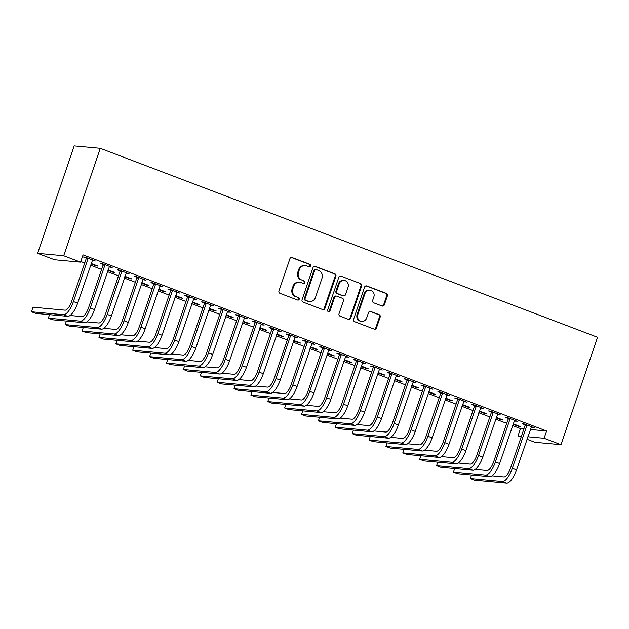 <?xml version="1.0" encoding="UTF-8"?>
<svg xmlns="http://www.w3.org/2000/svg" width="629" height="629" viewBox="0 0 629 629"><rect width="100%" height="100%" fill="white"/><g stroke="black" fill="none" stroke-linecap="round" stroke-linejoin="round"><path stroke-width="0.94" d="M310.514 265.981A1.329 1.234 95.3 0 0 309.775 264.29L292.171 257.599A1.895 1.761 95.3 0 0 289.906 258.763L278.954 290.928A1.895 1.761 95.3 0 0 280.007 293.342L297.611 300.033A1.329 1.234 95.3 0 0 299.2 299.223A1.329 1.234 95.3 0 0 298.461 297.533L296.18 296.668A6.07 5.645 95.3 0 1 292.831 288.931L293.743 286.25A6.07 5.645 95.3 0 1 299.601 282.224A6.07 5.645 95.3 0 1 300.992 282.547L303.264 283.412A1.329 1.234 95.3 0 0 304.853 282.602A1.329 1.234 95.3 0 0 304.122 280.911L301.841 280.047A6.07 5.645 95.3 0 1 298.484 272.31L299.396 269.629A6.07 5.645 95.3 0 1 305.262 265.603A6.07 5.645 95.3 0 1 306.645 265.925L308.925 266.79A1.329 1.234 95.3 0 0 310.514 265.981M308.878 266.775A1.329 1.234 95.3 0 0 309.075 264.227L291.471 257.536A1.895 1.761 95.3 0 0 291.384 257.505M297.564 300.017A1.329 1.234 95.3 0 0 297.761 297.462L296.18 296.668M303.225 283.396A1.329 1.234 95.3 0 0 303.414 280.849L301.841 280.047M382.078 305.993A1.895 1.761 95.3 0 0 384.343 304.829L387.417 295.811A1.895 1.761 95.3 0 0 386.371 293.389L366.817 285.959A1.895 1.761 95.3 0 0 364.553 287.123L353.6 319.288A1.895 1.761 95.3 0 0 354.646 321.702L374.2 329.132A1.895 1.761 95.3 0 0 376.464 327.976L380.175 317.071A1.895 1.761 95.3 0 0 379.13 314.657L370.764 311.481A1.895 1.761 95.3 0 0 368.492 312.637L366.652 318.038A5.071 4.718 95.3 0 1 361.754 321.411A5.071 4.718 95.3 0 1 357.791 314.673L365.001 293.499A5.071 4.718 95.3 0 1 369.899 290.134A5.071 4.718 95.3 0 1 373.862 296.864L372.659 300.395A1.895 1.761 95.3 0 0 373.712 302.808L382.078 305.993M546.577 430.991L83.052 254.871L80.575 262.159L54.495 259.753L37.614 253.338L74.183 145.92L100.263 148.326L597.55 337.27L560.982 444.687L544.101 438.271L546.577 430.991L530.286 429.489M80.575 262.159L63.694 255.744L100.263 148.326M335.886 276.225A1.895 1.761 95.3 0 0 334.84 273.812L315.286 266.382A1.895 1.761 95.3 0 0 313.022 267.537L302.069 299.711A1.895 1.761 95.3 0 0 303.123 302.124L322.669 309.554A1.895 1.761 95.3 0 0 324.934 308.399L335.886 276.225L335.178 276.162A1.895 1.761 95.3 0 0 334.133 273.749L314.579 266.319A1.895 1.761 95.3 0 0 314.5 266.287M341.052 276.17L360.606 283.6A1.895 1.761 95.3 0 1 361.651 286.014L350.699 318.188A1.895 1.761 95.3 0 1 348.435 319.343L340.069 316.167A1.895 1.761 95.3 0 1 339.023 313.745L343.458 300.701A1.895 1.761 95.3 0 0 342.412 298.288L336.861 296.173A1.895 1.761 95.3 0 0 334.597 297.336L329.973 310.915A1.329 1.234 95.3 0 1 328.692 311.795A1.329 1.234 95.3 0 1 327.654 310.034L338.787 277.334A1.895 1.761 95.3 0 1 341.052 276.17L360.606 283.6M514.27 420.691L517.329 421.351L507.202 417.499L505.441 417.334L508.185 418.379M496.124 417.853L501.47 419.881L501.627 419.433M496.273 417.404L503.231 420.046L501.47 419.881M480.509 407.867L483.575 408.52L473.44 404.675L471.679 404.51L474.423 405.548M462.362 405.021L467.709 407.057L467.866 406.609M462.512 404.573L469.478 407.222L467.709 407.057M446.747 395.036L449.814 395.696L439.687 391.843L437.918 391.686L440.662 392.724M428.601 392.197L433.955 394.234L434.104 393.778M428.758 391.749L435.716 394.391L433.955 394.234M412.994 382.212L416.052 382.864L405.925 379.02L404.164 378.855L406.9 379.892M394.839 379.373L400.193 381.402L400.343 380.954M394.996 378.917L401.955 381.567L400.193 381.402M379.232 369.38L382.29 370.041L372.164 366.188L370.402 366.031L373.139 367.069M361.077 366.542L366.432 368.578L366.581 368.13M361.235 366.094L368.193 368.736L366.432 368.578M345.47 356.557L348.529 357.209L338.402 353.364L336.641 353.199L339.377 354.245M327.324 353.718L332.67 355.747L332.82 355.299M327.473 353.27L334.431 355.912L332.67 355.747M311.709 343.725L314.767 344.385L304.64 340.533L302.879 340.375L305.623 341.413M293.562 340.887L298.909 342.923L299.066 342.475M293.712 340.438L300.67 343.08L298.909 342.923M277.947 330.901L281.014 331.554L270.879 327.709L269.118 327.544L271.862 328.59M259.801 328.063L265.147 330.091L265.304 329.643M259.95 327.615L266.916 330.256L265.147 330.091M244.186 318.077L247.252 318.73L237.125 314.885L235.356 314.72L238.1 315.758M226.039 315.231L231.393 317.268L231.543 316.819M226.196 314.783L233.155 317.433L231.393 317.268M210.432 305.246L213.49 305.906L203.364 302.054L201.602 301.889L204.339 302.934M192.277 302.407L197.632 304.436L197.781 303.988M192.435 301.959L199.393 304.601L197.632 304.436M176.67 292.422L179.729 293.075L169.602 289.23L167.841 289.065L170.577 290.103M158.516 289.576L163.87 291.612L164.02 291.164M158.673 289.128L165.631 291.777L163.87 291.612M142.909 279.591L145.967 280.251L135.84 276.398L134.079 276.241L136.815 277.279M124.762 276.752L130.109 278.789L130.266 278.332M124.912 276.304L131.87 278.946L130.109 278.789M109.147 266.767L112.206 267.419L102.079 263.575L100.318 263.409L103.062 264.455M91.001 263.928L96.347 265.957L96.504 265.509M91.15 263.48L98.108 266.122L96.347 265.957M512.556 425.566L520.498 428.585L523.902 428.899M80.787 261.515L84.726 263.008M90.552 265.226L101.607 269.424M107.433 271.642L118.488 275.84M124.314 278.057L135.369 282.256M141.195 284.465L152.249 288.664M158.076 290.881L169.13 295.08M174.956 297.297L186.011 301.495M191.837 303.713L202.884 307.911M208.718 310.121L219.765 314.319M225.599 316.536L236.646 320.735M242.479 322.952L253.526 327.151M259.36 329.36L270.407 333.559M276.241 335.776L287.288 339.974M293.114 342.192L304.169 346.39M309.995 348.608L321.049 352.806M326.876 355.015L337.93 359.214M343.756 361.431L354.811 365.63M360.637 367.847L371.692 372.046M377.518 374.255L388.573 378.454M394.399 380.671L405.446 384.869M411.28 387.087L422.326 391.285M428.16 393.502L439.207 397.701M445.041 399.91L456.088 404.109M461.922 406.326L472.969 410.525M478.803 412.742L489.849 416.941M495.676 419.15L506.73 423.348M92.266 260.351L95.325 261.004L85.198 257.159L83.437 256.994L86.181 258.039M107.881 270.336L113.228 272.373L113.385 271.925M108.031 269.888L114.989 272.538L113.228 272.373M126.028 273.175L129.087 273.835L118.96 269.99L117.198 269.825L119.935 270.863M141.643 283.168L146.989 285.196L147.139 284.748M141.792 282.72L148.751 285.362L146.989 285.196M159.79 286.006L162.848 286.659L152.721 282.814L150.96 282.649L153.696 283.695M175.397 295.992L180.751 298.028L180.9 297.58M175.554 295.544L182.512 298.185L180.751 298.028M193.551 298.83L196.61 299.49L186.483 295.638L184.722 295.481L187.458 296.518M209.158 308.823L214.513 310.852L214.662 310.404M209.315 308.375L216.274 311.017L214.513 310.852M227.305 311.662L230.371 312.314L220.244 308.469L218.483 308.304L221.219 309.35M242.92 321.647L248.266 323.683L248.424 323.235M243.069 321.199L250.035 323.841L248.266 323.683M261.066 324.485L264.133 325.146L253.998 321.293L252.237 321.136L254.981 322.174M276.681 334.479L282.028 336.507L282.185 336.059M276.831 334.023L283.789 336.672L282.028 336.507M294.828 337.317L297.887 337.97L287.76 334.125L285.998 333.96L288.742 334.998M310.443 347.302L315.789 349.339L315.947 348.883M310.592 346.854L317.551 349.496L315.789 349.339M328.59 350.141L331.648 350.801L321.521 346.949L319.76 346.783L322.496 347.829M344.205 360.126L349.551 362.162L349.7 361.714M344.354 359.678L351.312 362.328L349.551 362.162M362.351 362.972L365.41 363.625L355.283 359.78L353.522 359.615L356.258 360.653M377.958 372.958L383.313 374.986L383.462 374.538M378.115 372.51L385.074 375.151L383.313 374.986M396.113 375.796L399.171 376.449L389.044 372.604L387.283 372.439L390.019 373.484M411.72 385.781L417.074 387.818L417.224 387.37M411.877 385.333L418.835 387.983L417.074 387.818M429.866 388.62L432.933 389.28L422.806 385.428L421.037 385.27L423.781 386.308M445.481 398.613L450.828 400.642L450.985 400.193M445.631 398.165L452.597 400.807L450.828 400.642M463.628 401.451L466.694 402.104L456.56 398.259L454.798 398.094L457.542 399.14M479.243 411.437L484.589 413.473L484.747 413.025M479.392 410.989L486.351 413.63L484.589 413.473M497.39 414.275L500.448 414.936L490.321 411.083L488.56 410.926L491.304 411.964M513.005 424.268L518.351 426.297L518.508 425.849M513.154 423.82L520.112 426.462L518.351 426.297M531.151 427.107L534.21 427.759L524.083 423.915L522.322 423.749L525.058 424.795M521.134 437.045L518.021 435.866L521.425 436.18M527.81 436.77L544.101 438.271M560.982 444.687L534.902 442.281L526.96 439.262M520.498 428.585L518.021 435.866M63.694 255.744L37.614 253.338M93.564 260.846L93.721 260.398M110.445 267.262L110.602 266.806M127.325 273.67L127.483 273.222M144.206 280.086L144.363 279.638M161.087 286.502L161.236 286.053M177.968 292.91L178.117 292.461M194.848 299.325L194.998 298.877M211.729 305.741L211.879 305.293M228.61 312.157L228.759 311.701M245.491 318.565L245.64 318.117M262.364 324.981L262.521 324.533M279.245 331.397L279.402 330.948M296.125 337.804L296.283 337.356M313.006 344.22L313.163 343.772M329.887 350.636L330.044 350.188M346.768 357.052L346.925 356.604M363.648 363.46L363.798 363.012M380.529 369.876L380.679 369.427M397.41 376.291L397.559 375.843M414.291 382.707L414.44 382.251M431.172 389.115L431.321 388.667M448.052 395.531L448.202 395.083M464.925 401.947L465.083 401.499M481.806 408.355L481.963 407.906M498.687 414.77L498.844 414.322M515.568 421.186L515.725 420.738M532.449 427.602L532.606 427.146M305.262 265.603L304.554 265.54A6.07 5.645 95.3 0 0 298.696 269.566L299.396 269.629M301.134 279.976A6.07 5.645 95.3 0 1 297.784 272.247L298.696 269.566M299.601 282.224L298.893 282.162A6.07 5.645 95.3 0 0 293.035 286.187L293.743 286.25M295.481 296.597A6.07 5.645 95.3 0 1 292.123 288.868L293.035 286.187M322.756 309.586A1.895 1.761 95.3 0 0 324.234 308.328L335.178 276.162M316.261 269.582A1.329 1.234 95.3 0 0 314.673 270.391L305.057 298.626A1.329 1.234 95.3 0 0 305.796 300.316L308.194 301.228A6.07 5.645 95.3 0 0 309.586 301.55A6.07 5.645 95.3 0 0 315.443 297.525L322.017 278.222A6.07 5.645 95.3 0 0 318.659 270.494L316.261 269.582M315.955 269.511L315.247 269.44A1.329 1.234 95.3 0 0 313.965 270.321L314.673 270.391M309.586 301.55L308.878 301.488A6.07 5.645 95.3 0 1 307.495 301.165L305.089 300.253A1.329 1.234 95.3 0 1 304.357 298.563L313.965 270.321M348.521 319.375A1.895 1.761 95.3 0 0 349.999 318.125L360.944 285.951A1.895 1.761 95.3 0 0 359.898 283.537M336.429 296.078L335.721 296.007A1.895 1.761 95.3 0 0 333.889 297.265L329.266 310.852L329.973 310.915M328.346 311.709A1.329 1.234 95.3 0 0 329.266 310.852M348.073 287.162A5.071 4.718 95.3 0 0 344.102 280.432A5.071 4.718 95.3 0 0 339.204 283.797L336.664 291.258A1.895 1.761 95.3 0 0 337.71 293.672L343.261 295.779A1.895 1.761 95.3 0 0 345.525 294.624L348.073 287.162M344.102 280.432L343.395 280.369A5.071 4.718 95.3 0 0 338.496 283.734L339.204 283.797M343.701 295.882L342.994 295.819A1.895 1.761 95.3 0 1 342.561 295.716L337.01 293.609A1.895 1.761 95.3 0 1 335.957 291.196L338.496 283.734M369.899 290.134L369.192 290.063A5.071 4.718 95.3 0 0 364.293 293.428L365.001 293.499M361.754 321.411L361.054 321.34A5.071 4.718 95.3 0 1 357.083 314.61L364.293 293.428M374.286 329.164A1.895 1.761 95.3 0 0 375.757 327.913L379.468 317.008A1.895 1.761 95.3 0 0 378.422 314.594L370.056 311.41A1.895 1.761 95.3 0 0 369.97 311.386M382.165 306.016A1.895 1.761 95.3 0 0 383.643 304.766L386.709 295.74A1.895 1.761 95.3 0 0 385.663 293.326L366.109 285.896A1.895 1.761 95.3 0 0 366.023 285.865M87.942 258.197L87.958 258.849L86.197 258.692L71.659 301.393A9.655 3.428 110.8 0 1 65.039 310.176L32.999 307.219L31.45 311.772L63.49 314.728A14.483 5.142 -69.2 0 0 73.42 301.558L87.958 258.849M31.45 311.772L35.672 313.376L67.704 316.332A14.483 5.142 -69.2 0 0 77.642 303.162L92.589 259.966M86.197 258.692L86.165 257.528M104.823 264.612L104.839 265.265L103.077 265.108L88.54 307.809A9.655 3.428 110.8 0 1 81.919 316.591L70.063 315.491M49.534 314.649L48.331 318.188L80.37 321.136A14.483 5.142 -69.2 0 0 90.301 307.974L104.839 265.265M48.331 318.188L52.553 319.791L84.585 322.74A14.483 5.142 -69.2 0 0 94.523 309.578L109.47 266.382M103.077 265.108L103.046 263.936M121.704 271.028L121.719 271.681L119.958 271.516L105.42 314.225A9.655 3.428 110.8 0 1 98.8 322.999L86.936 321.906M66.415 321.065L65.212 324.595L97.243 327.552A14.483 5.142 -69.2 0 0 107.182 314.39L121.719 271.681M65.212 324.595L69.434 326.199L101.466 329.156A14.483 5.142 -69.2 0 0 111.404 315.986L126.35 272.797M119.958 271.516L119.927 270.352M138.584 277.444L138.6 278.097L136.839 277.932L122.301 320.641A9.655 3.428 110.8 0 1 115.673 329.415L103.816 328.322M83.295 327.481L82.092 331.011L114.124 333.968A14.483 5.142 -69.2 0 0 124.062 320.798L138.6 278.097M82.092 331.011L86.307 332.615L118.346 335.572A14.483 5.142 -69.2 0 0 128.285 322.402L143.231 279.205M136.839 277.932L136.8 276.768M155.457 283.852L155.481 284.505L153.72 284.347L139.182 327.049A9.655 3.428 110.8 0 1 132.554 335.831L120.697 334.738M100.176 333.897L98.973 337.427L131.005 340.383A14.483 5.142 -69.2 0 0 140.943 327.214L155.481 284.505M98.973 337.427L103.187 339.031L135.227 341.987A14.483 5.142 -69.2 0 0 145.165 328.818L160.112 285.621M153.72 284.347L153.68 283.176M172.338 290.268L172.362 290.92L170.601 290.755L156.063 333.464A9.655 3.428 110.8 0 1 149.435 342.239L137.578 341.146M117.049 340.305L115.854 343.835L147.886 346.791A14.483 5.142 -69.2 0 0 157.824 333.629L172.362 290.92M115.854 343.835L120.068 345.439L152.108 348.395A14.483 5.142 -69.2 0 0 162.046 335.233L176.993 292.037M170.601 290.755L170.561 289.592M189.219 296.684L189.243 297.336L187.481 297.171L172.944 339.88A9.655 3.428 110.8 0 1 166.315 348.655L154.459 347.562M133.93 346.721L132.727 350.251L164.767 353.207A14.483 5.142 -69.2 0 0 174.705 340.037L189.243 297.336M132.727 350.251L136.949 351.855L168.989 354.811A14.483 5.142 -69.2 0 0 178.919 341.641L193.866 298.445M187.481 297.171L187.442 296.007M206.1 303.099L206.123 303.752L204.362 303.587L189.824 346.288A9.655 3.428 110.8 0 1 183.196 355.071L171.34 353.978M150.811 353.136L149.608 356.667L181.647 359.623A14.483 5.142 -69.2 0 0 191.586 346.453L206.123 303.752M149.608 356.667L153.83 358.271L185.87 361.227A14.483 5.142 -69.2 0 0 195.8 348.057L210.746 304.861M204.362 303.587L204.323 302.423M222.981 309.507L223.004 310.16L221.235 310.003L206.697 352.704A9.655 3.428 110.8 0 1 200.077 361.486L188.22 360.393M167.691 359.552L166.488 363.082L198.528 366.039A14.483 5.142 -69.2 0 0 208.466 352.869L223.004 310.16M166.488 363.082L170.711 364.686L202.75 367.635A14.483 5.142 -69.2 0 0 212.681 354.473L227.627 311.276M221.235 310.003L221.204 308.831M239.861 315.923L239.885 316.576L238.116 316.411L223.578 359.12A9.655 3.428 110.8 0 1 216.958 367.894L205.101 366.801M184.572 365.96L183.369 369.49L215.409 372.447A14.483 5.142 -69.2 0 0 225.339 359.285L239.885 316.576M183.369 369.49L187.591 371.094L219.631 374.051A14.483 5.142 -69.2 0 0 229.561 360.881L244.508 317.692M238.116 316.411L238.084 315.247M256.742 322.339L256.758 322.992L254.997 322.826L240.459 365.535A9.655 3.428 110.8 0 1 233.839 374.31L221.982 373.217M201.453 372.376L200.25 375.906L232.29 378.862A14.483 5.142 -69.2 0 0 242.22 365.693L256.758 322.992M200.25 375.906L204.472 377.51L236.504 380.466A14.483 5.142 -69.2 0 0 246.442 367.297L261.389 324.1M254.997 322.826L254.965 321.663M273.623 328.747L273.639 329.399L271.877 329.242L257.34 371.943A9.655 3.428 110.8 0 1 250.719 380.726L238.863 379.633M218.334 378.792L217.131 382.322L249.17 385.278A14.483 5.142 -69.2 0 0 259.101 372.109L273.639 329.399M217.131 382.322L221.353 383.926L253.385 386.882A14.483 5.142 -69.2 0 0 263.323 373.712L278.27 330.516M271.877 329.242L271.846 328.071M290.504 335.163L290.519 335.815L288.758 335.65L274.22 378.359A9.655 3.428 110.8 0 1 267.6 387.142L255.744 386.041M235.215 385.2L234.012 388.738L266.051 391.686A14.483 5.142 -69.2 0 0 275.982 378.524L290.519 335.815M234.012 388.738L238.234 390.334L270.266 393.29A14.483 5.142 -69.2 0 0 280.204 380.128L295.15 336.932M288.758 335.65L288.727 334.486M307.384 341.578L307.4 342.231L305.639 342.066L291.101 384.775A9.655 3.428 110.8 0 1 284.481 393.55L272.624 392.457M252.095 391.615L250.892 395.146L282.932 398.102A14.483 5.142 -69.2 0 0 292.862 384.932L307.4 342.231M250.892 395.146L255.115 396.75L287.146 399.706A14.483 5.142 -69.2 0 0 297.085 386.536L312.031 343.34M305.639 342.066L305.608 340.902M324.265 347.994L324.281 348.647L322.52 348.482L307.982 391.183A9.655 3.428 110.8 0 1 301.362 399.965L289.497 398.872M268.976 398.031L267.773 401.561L299.805 404.518A14.483 5.142 -69.2 0 0 309.743 391.348L324.281 348.647M267.773 401.561L271.995 403.165L304.027 406.122A14.483 5.142 -69.2 0 0 313.965 392.952L328.912 349.755M322.52 348.482L322.488 347.318M341.146 354.402L341.162 355.055L339.401 354.898L324.863 397.599A9.655 3.428 110.8 0 1 318.235 406.381L306.378 405.288M285.857 404.447L284.654 407.977L316.686 410.934A14.483 5.142 -69.2 0 0 326.624 397.764L341.162 355.055M284.654 407.977L288.868 409.581L320.908 412.538A14.483 5.142 -69.2 0 0 330.846 399.368L345.793 356.171M339.401 354.898L339.361 353.726M358.019 360.818L358.043 361.471L356.281 361.305L341.744 404.015A9.655 3.428 110.8 0 1 335.115 412.789L323.259 411.696M302.738 410.855L301.535 414.385L333.567 417.341A14.483 5.142 -69.2 0 0 343.505 404.18L358.043 361.471M301.535 414.385L305.749 415.989L337.789 418.945A14.483 5.142 -69.2 0 0 347.727 405.784L362.674 362.587M356.281 361.305L356.242 360.142M374.9 367.234L374.923 367.886L373.162 367.721L358.624 410.43A9.655 3.428 110.8 0 1 351.996 419.205L340.14 418.112M319.611 417.271L318.416 420.801L350.447 423.757A14.483 5.142 -69.2 0 0 360.386 410.588L374.923 367.886M318.416 420.801L322.63 422.405L354.67 425.361A14.483 5.142 -69.2 0 0 364.608 412.192L379.554 368.995M373.162 367.721L373.123 366.558M391.781 373.642L391.804 374.294L390.043 374.137L375.505 416.838A9.655 3.428 110.8 0 1 368.877 425.621L357.02 424.528M336.491 423.687L335.288 427.217L367.328 430.173A14.483 5.142 -69.2 0 0 377.266 417.003L391.804 374.294M335.288 427.217L339.511 428.821L371.55 431.777A14.483 5.142 -69.2 0 0 381.481 418.607L396.427 375.411M390.043 374.137L390.004 372.973M408.661 380.058L408.685 380.71L406.924 380.553L392.378 423.254A9.655 3.428 110.8 0 1 385.758 432.037L373.901 430.936M353.372 430.094L352.169 433.633L384.209 436.581A14.483 5.142 -69.2 0 0 394.147 423.419L408.685 380.71M352.169 433.633L356.391 435.237L388.431 438.185A14.483 5.142 -69.2 0 0 398.361 425.023L413.308 381.827M406.924 380.553L406.884 379.381M425.542 386.473L425.566 387.126L423.797 386.961L409.259 429.67A9.655 3.428 110.8 0 1 402.639 438.444L390.782 437.352M370.253 436.51L369.05 440.041L401.09 442.997A14.483 5.142 -69.2 0 0 411.028 429.827L425.566 387.126M369.05 440.041L373.272 441.644L405.312 444.601A14.483 5.142 -69.2 0 0 415.242 431.431L430.189 388.235M423.797 386.961L423.765 385.797M442.423 392.889L442.446 393.542L440.677 393.377L426.14 436.086A9.655 3.428 110.8 0 1 419.519 444.86L407.663 443.767M387.134 442.926L385.931 446.456L417.971 449.413A14.483 5.142 -69.2 0 0 427.901 436.243L442.446 393.542M385.931 446.456L390.153 448.06L422.193 451.017A14.483 5.142 -69.2 0 0 432.123 437.847L447.07 394.65M440.677 393.377L440.646 392.213M459.304 399.297L459.319 399.95L457.558 399.792L443.02 442.494A9.655 3.428 110.8 0 1 436.4 451.276L424.544 450.183M404.015 449.342L402.812 452.872L434.851 455.828A14.483 5.142 -69.2 0 0 444.782 442.659L459.319 399.95M402.812 452.872L407.034 454.476L439.066 457.432A14.483 5.142 -69.2 0 0 449.004 444.263L463.95 401.066M457.558 399.792L457.527 398.621M476.184 405.713L476.2 406.365L474.439 406.2L459.901 448.909A9.655 3.428 110.8 0 1 453.281 457.684L441.424 456.591M420.895 455.75L419.692 459.28L451.732 462.236A14.483 5.142 -69.2 0 0 461.662 449.075L476.2 406.365M419.692 459.28L423.915 460.884L455.946 463.84A14.483 5.142 -69.2 0 0 465.885 450.679L480.831 407.482M474.439 406.2L474.408 405.037M493.065 412.129L493.081 412.781L491.32 412.616L476.782 455.325A9.655 3.428 110.8 0 1 470.162 464.1L458.305 463.007M437.776 462.166L436.573 465.696L468.613 468.652A14.483 5.142 -69.2 0 0 478.543 455.482L493.081 412.781M436.573 465.696L440.795 467.3L472.827 470.256A14.483 5.142 -69.2 0 0 482.765 457.086L497.712 413.89M491.32 412.616L491.288 411.452M509.946 418.537L509.962 419.197L508.201 419.032L493.663 461.733A9.655 3.428 110.8 0 1 487.043 470.516L475.186 469.423M454.657 468.581L453.454 472.112L485.494 475.068A14.483 5.142 -69.2 0 0 495.424 461.898L509.962 419.197M453.454 472.112L457.676 473.716L489.708 476.672A14.483 5.142 -69.2 0 0 499.646 463.502L514.593 420.306M508.201 419.032L508.169 417.868M526.827 424.952L526.843 425.605L525.081 425.448L510.544 468.149A9.655 3.428 110.8 0 1 503.915 476.931L492.059 475.831M471.538 474.989L470.335 478.527L502.367 481.484A14.483 5.142 -69.2 0 0 512.305 468.314L526.843 425.605M470.335 478.527L474.557 480.131L506.589 483.08A14.483 5.142 -69.2 0 0 516.527 469.918L531.474 426.721M525.081 425.448L525.05 424.276M309.075 264.227L309.775 264.29M297.761 297.462L298.461 297.533M303.414 280.849L304.122 280.911M297.784 272.247L298.484 272.31M292.123 288.868L292.831 288.931M291.471 257.536L292.171 257.599M324.234 308.328L324.934 308.399M314.579 266.319L315.286 266.382M334.133 273.749L334.84 273.812M304.357 298.563L305.057 298.626M305.089 300.253L305.796 300.316M307.495 301.165L308.194 301.228M360.944 285.951L361.651 286.014M349.999 318.125L350.699 318.188M333.889 297.265L334.597 297.336M335.957 291.196L336.664 291.258M337.01 293.609L337.71 293.672M342.561 295.716L343.261 295.779M357.083 314.61L357.791 314.673M370.056 311.41L370.764 311.481M378.422 314.594L379.13 314.657M379.468 317.008L380.175 317.071M375.757 327.913L376.464 327.976M366.109 285.896L366.817 285.959M385.663 293.326L386.371 293.389M386.709 295.74L387.417 295.811M383.643 304.766L384.343 304.829M73.42 301.558L77.642 303.162M63.49 314.728L67.704 316.332M90.301 307.974L94.523 309.578M80.37 321.136L84.585 322.74M107.182 314.39L111.404 315.986M97.243 327.552L101.466 329.156M124.062 320.798L128.285 322.402M114.124 333.968L118.346 335.572M140.943 327.214L145.165 328.818M131.005 340.383L135.227 341.987M157.824 333.629L162.046 335.233M147.886 346.791L152.108 348.395M174.705 340.037L178.919 341.641M164.767 353.207L168.989 354.811M191.586 346.453L195.8 348.057M181.647 359.623L185.87 361.227M208.466 352.869L212.681 354.473M198.528 366.039L202.75 367.635M225.339 359.285L229.561 360.881M215.409 372.447L219.631 374.051M242.22 365.693L246.442 367.297M232.29 378.862L236.504 380.466M259.101 372.109L263.323 373.712M249.17 385.278L253.385 386.882M275.982 378.524L280.204 380.128M266.051 391.686L270.266 393.29M292.862 384.932L297.085 386.536M282.932 398.102L287.146 399.706M309.743 391.348L313.965 392.952M299.805 404.518L304.027 406.122M326.624 397.764L330.846 399.368M316.686 410.934L320.908 412.538M343.505 404.18L347.727 405.784M333.567 417.341L337.789 418.945M360.386 410.588L364.608 412.192M350.447 423.757L354.67 425.361M377.266 417.003L381.481 418.607M367.328 430.173L371.55 431.777M394.147 423.419L398.361 425.023M384.209 436.581L388.431 438.185M411.028 429.827L415.242 431.431M401.09 442.997L405.312 444.601M427.901 436.243L432.123 437.847M417.971 449.413L422.193 451.017M444.782 442.659L449.004 444.263M434.851 455.828L439.066 457.432M461.662 449.075L465.885 450.679M451.732 462.236L455.946 463.84M478.543 455.482L482.765 457.086M468.613 468.652L472.827 470.256M495.424 461.898L499.646 463.502M485.494 475.068L489.708 476.672M512.305 468.314L516.527 469.918M502.367 481.484L506.589 483.08"/></g></svg>
